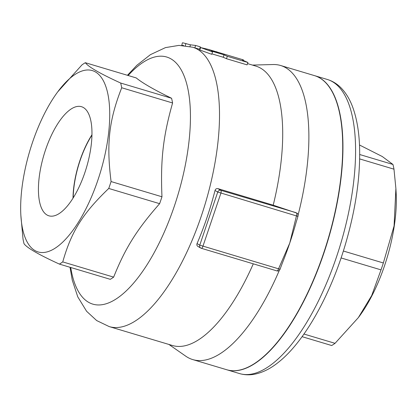<?xml version="1.0" encoding="UTF-8"?>
<svg xmlns="http://www.w3.org/2000/svg" width="417" height="417" viewBox="0 0 417 417"><rect width="100%" height="100%" fill="white"/><g stroke="black" fill="none" stroke-linecap="round" stroke-linejoin="round"><path stroke-width="0.63" d="M73.21 197.83A55.32 21.559 106.6 0 1 80.121 160.441A55.32 21.559 106.6 0 1 91.969 135.092M84.875 172.581A56.936 22.19 106.6 0 1 49.175 215.891A56.936 22.19 106.6 0 1 43.931 154.921A56.936 22.19 106.6 0 1 81.779 106.794A56.936 22.19 106.6 0 1 84.875 172.581M91.98 134.722A55.732 21.72 -73.4 0 0 73.011 198.143M314.642 75.675A153.466 59.813 106.6 0 1 314.757 75.706A153.466 59.813 106.6 0 1 328.09 239.874A153.466 59.813 106.6 0 1 226.817 369.77A153.466 59.813 106.6 0 1 226.702 369.738M302.075 336.675L331.677 345.526A108.707 42.367 -73.4 0 0 335.033 343.332L358.344 317.624L371.688 295.564L381.018 269.877A108.707 42.367 -73.4 0 0 383.353 262.976L394.075 225.951L395.895 188.505L393.982 169.177A108.707 42.367 -73.4 0 0 392.96 164.465L382.264 156.516L359.501 145.001M395.895 188.505L396.15 193.04A94.638 36.884 106.6 0 1 359.261 316.388L358.344 317.624M335.033 343.332L303.951 334.038M381.018 269.877L341.085 257.941M392.96 164.465L359.709 154.525M393.982 169.177L359.668 158.913M383.353 262.976L343.358 251.018M198.304 246.577C196.991 246.02 196.574 245.024 197.048 243.596A145.794 56.821 -73.4 0 0 215.026 190.48C215.537 189.005 216.501 188.39 217.919 188.64L273.208 205.174L296.873 213.113A2.559 2.346 119.9 0 0 296.414 212.915A2.559 0.996 106.6 0 1 296.482 215.839L298.019 216.147A2.559 2.559 0 0 0 296.873 213.113M197.851 246.384L200.744 248.047A2.559 2.559 0 0 0 201.286 248.282L276.888 270.888A2.559 2.559 0 0 0 280.042 269.257L199.764 245.154A2.559 2.346 119.9 0 0 201.202 248.245A2.559 0.996 -73.4 0 0 201.286 248.282A2.559 0.996 -73.4 0 0 202.902 246.338L220.88 193.227A2.559 0.996 -73.4 0 0 220.812 190.308A2.559 2.346 119.9 0 0 217.742 192.044L297.947 216.371L296.206 222.073A153.466 59.813 106.6 0 1 289.752 243.069A153.466 59.813 106.6 0 1 282.267 263.294L280.12 269.038L278.504 268.949A2.559 0.996 106.6 0 1 276.888 270.888A2.559 0.996 106.6 0 1 276.805 270.852M296.409 216.058L289.752 243.069L278.582 268.725M227.328 56.321L247.943 62.487L242.48 60.084L243.445 59.897L208.083 49.326L200.603 47.559L212.576 51.911L211.268 51.02L224.065 54.846L227.328 56.321L226.473 58.708L223.231 57.254L211.883 53.861M247.943 62.487L247.088 64.875L226.473 58.708M243.278 60.413L243.445 59.897M212.576 51.911L211.721 54.299L199.785 49.972L200.603 47.559M223.231 57.254L224.065 54.846M228.016 55.284L239.04 58.583M200.103 46.798L195.589 45.448L190.413 44.822L182.886 42.821L182.359 42.868L181.781 45.411M200.494 47.887L200.051 47.72M183.662 45.526L181.755 45.349M189.99 46.501L190.413 44.822M208.865 49.686L227.573 55.153M57.739 91.839L81.967 64.89A108.707 42.367 106.6 0 1 85.323 62.701C88.347 66.861 100.132 73.642 120.685 83.046A108.707 42.367 106.6 0 1 121.707 87.758C108.946 120.393 106.309 143.677 111.078 181.557A108.707 42.367 106.6 0 1 108.743 188.458C82.691 213.447 71.276 231.68 62.759 261.912A108.707 42.367 106.6 0 1 59.402 264.102C38.849 254.698 27.063 247.917 24.04 243.757A108.707 42.367 106.6 0 1 23.018 239.045L20.85 215.188A94.638 36.884 -73.4 0 0 70.463 233.546A94.638 36.884 -73.4 0 0 109.28 103.729A94.638 36.884 -73.4 0 0 57.739 91.839A94.638 36.884 -73.4 0 0 32.49 142.437A94.638 36.884 -73.4 0 0 20.85 215.188M108.743 188.458L159.628 203.673C136.812 229.631 125.402 247.865 113.643 277.128A108.707 42.367 106.6 0 1 110.286 279.322L59.402 264.102M111.078 181.557L161.963 196.772A108.707 42.367 106.6 0 1 159.628 203.673M62.759 261.912L113.643 277.128M121.707 87.758L172.591 102.973C163.068 136.578 160.43 159.862 161.963 196.772M120.685 83.046L171.569 98.261A108.707 42.367 106.6 0 1 172.591 102.973M85.323 62.701L136.208 77.916C142.468 83.046 154.254 89.827 171.569 98.261M247.536 63.613L255.913 66.121A145.794 56.821 106.6 0 1 273.208 205.174M253.281 263.831A145.794 56.821 106.6 0 1 172.372 345.479L109.186 326.584L96.661 320.558L86.595 311.27L77.781 296.873L72.282 280.219L70.02 267.276M279.343 270.331A153.466 59.813 106.6 0 1 192.743 359.579A153.466 59.813 106.6 0 1 185.82 356.217L168.901 344.442M252.441 65.083L273.046 64.531A153.466 59.813 106.6 0 1 280.677 65.516A153.466 59.813 106.6 0 1 298.119 214.906M280.677 65.516L314.527 75.639A153.466 59.813 106.6 0 1 327.866 239.806A153.466 59.813 106.6 0 1 226.593 369.702L192.743 359.579M327.387 79.485A153.466 59.813 106.6 0 1 340.725 243.653A153.466 59.813 106.6 0 1 239.452 373.549C244.383 374.987 249.47 375.201 254.704 374.19C262.71 372.563 270.617 368.597 278.431 362.284C304.332 341.904 330.118 295.835 345.224 244.946C355.764 209.178 360.538 176.219 359.548 146.059C359.001 132.34 357.061 120.362 353.731 110.135C350.671 100.653 346.261 93.054 340.501 87.335C336.675 83.609 332.307 80.992 327.387 79.485L314.757 75.706M215.026 190.48L217.742 192.044L199.764 245.154L197.048 243.596M295.955 212.649L220.812 190.308L217.919 188.64M185.341 45.693L185.899 43.477M194.89 47.872L195.589 45.448M210.085 50.17L210.163 49.894M216.538 52.099L216.652 51.713M128.139 75.503A128.962 50.264 106.6 0 1 190.168 106.82A128.962 50.264 106.6 0 1 139.763 275.371A128.962 50.264 106.6 0 1 70.728 267.49M127.43 75.289L136.859 65.307L150.417 54.658L165.466 47.616L178.961 45.385L192.727 47.225A145.794 56.821 106.6 0 1 205.399 203.183A145.794 56.821 106.6 0 1 109.186 326.584M226.817 369.77L239.452 373.549M200.311 46.84L199.592 49.295M192.727 47.225L199.983 49.394"/></g></svg>
